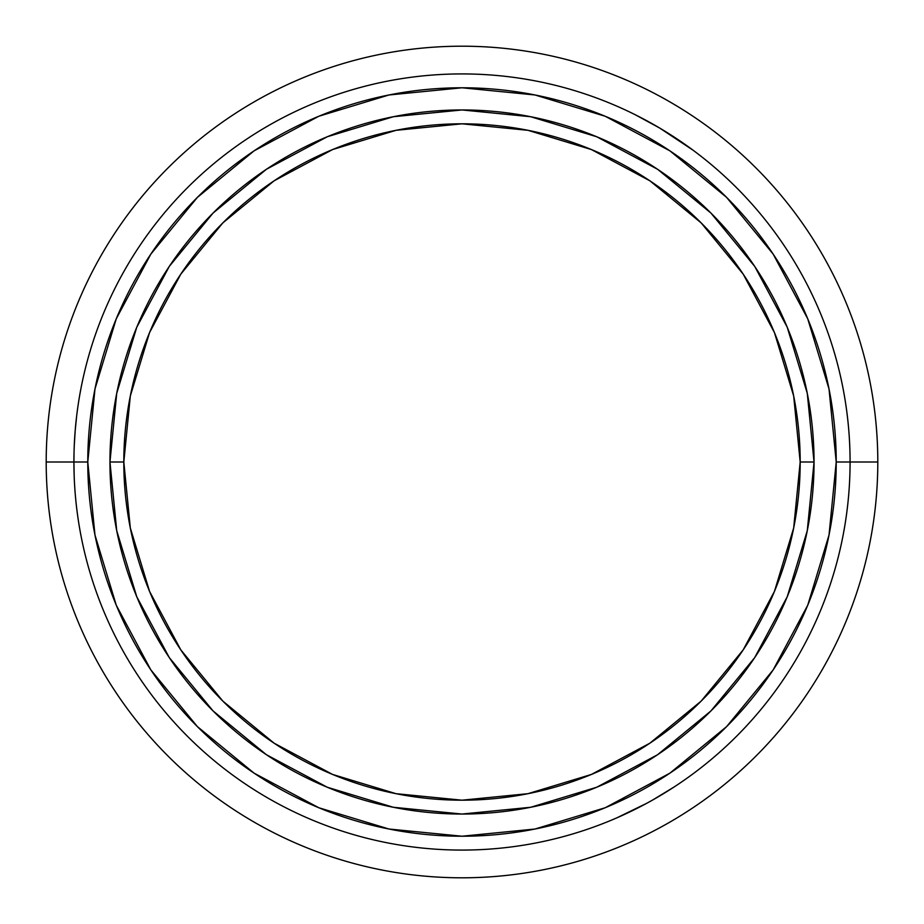 <?xml version="1.0" encoding="UTF-8"?>
<svg xmlns="http://www.w3.org/2000/svg" width="924" height="924" viewBox="0 0 924 924"><rect width="100%" height="100%" fill="white"/><g stroke="black" fill="none" stroke-linecap="round" stroke-linejoin="round"><path stroke-width="1.39" d="M692.954 150.127L659.678 128.043M670.893 134.939L676.472 138.577M650.323 122.684L639.662 116.967M659.54 127.962L635.007 114.611M76.161 420.397L75.191 430.665M75.167 430.896L76.588 416.62M74.035 471.644L73.92 462A388.08 388.08 0 0 0 462 850.08A388.08 388.08 0 0 0 850.08 462L836.22 462A374.22 374.22 0 0 1 462 836.22A374.22 374.22 0 0 1 87.78 462L73.92 462L74.163 475.744M74.555 484.199L74.659 485.885M616.724 817.902L646.592 803.36M646.627 803.349L652.379 800.172M640.806 806.433L634.857 809.459M661.699 794.756L671.979 788.368M652.517 800.103L674.139 786.971M109.956 462L123.816 462A338.184 338.184 0 0 1 462 123.816A338.184 338.184 0 0 1 800.184 462L793.681 527.974L774.439 591.418L743.185 649.884L701.131 701.131L649.884 743.185L591.418 774.439L527.974 793.681L462 800.184L396.026 793.681L332.582 774.439L274.116 743.185L222.869 701.131L180.815 649.884L149.561 591.418L130.319 527.974L123.816 462L130.319 396.026L149.561 332.582L180.815 274.116L222.869 222.869L274.116 180.815L332.582 149.561L396.026 130.319L462 123.816L527.974 130.319L591.418 149.561L649.884 180.815L701.131 222.869L743.185 274.116L774.439 332.582L793.681 396.026L800.184 462L814.044 462A352.044 352.044 0 0 0 462 109.956A352.044 352.044 0 0 0 109.956 462A352.044 352.044 0 0 1 462 109.956A352.044 352.044 0 0 1 814.044 462L800.184 462A338.184 338.184 0 0 1 462 800.184A338.184 338.184 0 0 1 123.816 462L109.956 462A352.044 352.044 0 0 0 462 814.044A352.044 352.044 0 0 0 814.044 462A352.044 352.044 0 0 1 462 814.044A352.044 352.044 0 0 1 109.956 462L116.724 530.676L136.752 596.719L169.219 657.484M74.001 454.019L73.92 462A388.08 388.08 0 0 1 462 73.92A388.08 388.08 0 0 1 850.08 462A388.08 388.08 0 0 1 462 850.08A388.08 388.08 0 0 1 73.92 462L46.2 462A415.8 415.8 0 0 0 462 877.8A415.8 415.8 0 0 0 877.8 462L850.08 462L877.8 462A415.8 415.8 0 0 1 462 877.8A415.8 415.8 0 0 1 46.2 462A415.8 415.8 0 0 1 462 46.2A415.8 415.8 0 0 1 877.8 462A415.8 415.8 0 0 0 462 46.2A415.8 415.8 0 0 0 46.2 462L73.92 462L74.001 453.984M617.856 817.405L615.407 818.468M667.786 791.025L652.54 800.08M150.843 669.9L197.389 726.611L150.843 669.9L116.262 605.208L94.976 535.008L87.78 462L94.976 388.992L116.262 318.792L150.843 254.1L197.389 197.389L254.1 150.843L197.389 197.389M253.996 773.088L197.389 726.611M669.9 773.157L726.611 726.611L669.9 773.157L605.208 807.738L535.008 829.024L462 836.22L388.992 829.024L318.792 807.738L254.1 773.157M773.088 670.004L726.611 726.611M773.157 254.1L726.611 197.389L773.157 254.1L807.738 318.792L829.024 388.992L836.22 462L829.024 535.008L807.738 605.208L773.157 669.9M691.868 149.318L694.016 150.912M644.04 119.265L659.517 127.951M254.1 150.843L318.792 116.262L388.992 94.976L462 87.78L535.008 94.976L605.208 116.262L669.9 150.843L726.611 197.389M814.044 462L807.276 393.324L787.248 327.281L754.781 266.516M754.712 266.412L710.937 213.063L657.68 169.346M657.588 169.288L596.719 136.752L530.676 116.724L462.116 109.956M462 109.956L393.324 116.724L327.281 136.752L266.516 169.219M266.412 169.288L213.063 213.063L169.346 266.32M169.288 266.412L136.752 327.281L116.724 393.324L109.956 461.885M169.288 657.588L213.063 710.937L266.32 754.654M266.412 754.712L327.281 787.248L393.324 807.276L461.885 814.044M462 814.044L530.676 807.276L596.719 787.248L657.484 754.781M657.588 754.712L710.937 710.937L754.654 657.68M754.712 657.588L787.248 596.719L807.276 530.676L814.044 462.116M850.08 462A388.08 388.08 0 0 0 462 73.92A388.08 388.08 0 0 0 73.92 462L87.78 462A374.22 374.22 0 0 1 462 87.78A374.22 374.22 0 0 1 836.22 462L850.08 462M75.167 430.907L74.255 445.853M637.364 115.8L634.984 114.611"/></g></svg>
